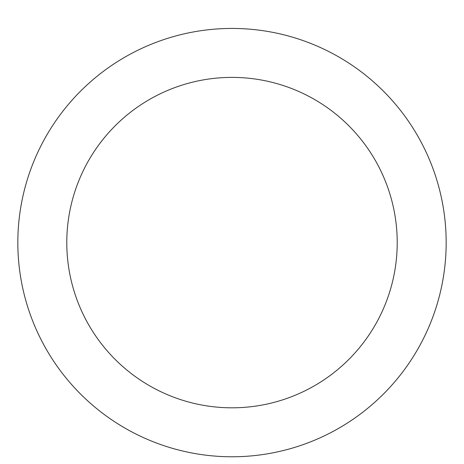<?xml version="1.0" encoding="UTF-8"?>
<svg xmlns="http://www.w3.org/2000/svg" width="464" height="464" viewBox="0 0 464 464"><rect width="100%" height="100%" fill="white"/><g stroke="black" fill="none" stroke-linecap="round" stroke-linejoin="round"><path stroke-width="0.7" d="M232 28.437A214.171 214.171 0 0 1 417.478 349.688A214.171 214.171 0 0 1 46.522 349.688A214.171 214.171 0 0 1 232 28.437M232 77.389A165.219 165.219 0 0 1 375.08 325.212A165.219 165.219 0 0 1 88.92 325.212A165.219 165.219 0 0 1 232 77.389"/></g></svg>
